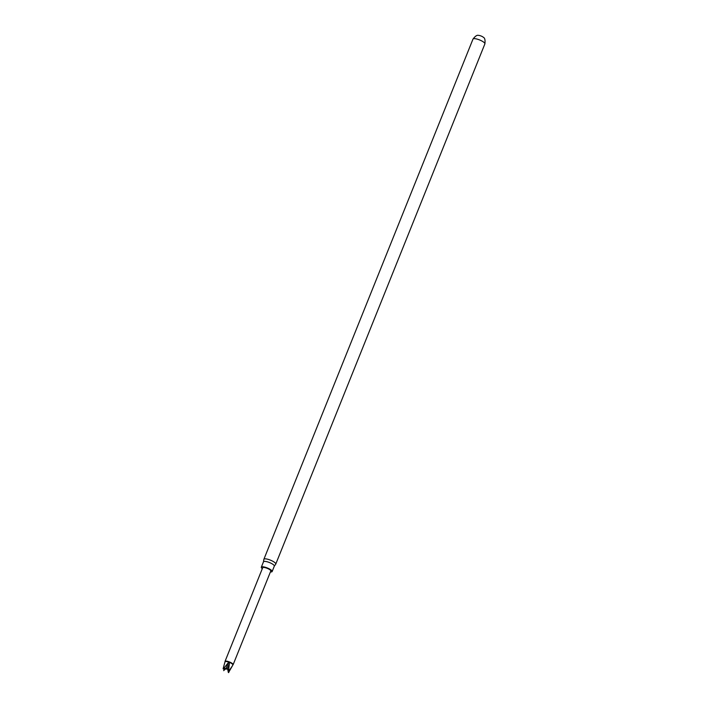 <?xml version="1.0" encoding="UTF-8"?>
<svg xmlns="http://www.w3.org/2000/svg" width="708" height="708" viewBox="0 0 708 708"><rect width="100%" height="100%" fill="white"/><g stroke="black" fill="none" stroke-linecap="round" stroke-linejoin="round"><path stroke-width="1.06" d="M225.073 661.971A4.16 1.089 21.9 0 1 225.091 661.794A4.16 1.089 21.9 0 1 227.649 661.768A4.16 1.089 21.9 0 1 231.684 663.538A4.16 1.089 21.9 0 1 232.817 664.9L232.516 665.653M225.056 661.874L225.011 661.582A4.372 1.142 21.9 0 1 225.029 661.396A4.372 1.142 21.9 0 1 227.711 661.369A4.372 1.142 21.9 0 1 231.959 663.219A4.372 1.142 21.9 0 1 233.136 664.653A4.372 1.142 21.9 0 1 233.02 664.803L232.782 664.98M224.817 662.511L223.108 668.768A4.16 1.089 21.9 0 1 223.463 668.795L223.108 668.768M228.596 670.697L229.365 663.281L228.206 662.83L223.463 668.795M225.029 661.396L262.677 567.736A4.372 1.142 21.9 0 1 265.367 567.701A4.372 1.142 21.9 0 1 269.606 569.559A4.372 1.142 21.9 0 1 270.792 570.993L233.136 664.653M263.473 561.878A5.832 1.522 21.9 0 1 263.5 561.78A5.832 1.522 21.9 0 1 265.049 561.382A5.832 1.522 21.9 0 1 271.235 563.347A5.832 1.522 21.9 0 1 274.315 566.126A5.832 1.522 21.9 0 1 274.27 566.214M263.482 561.825L263.845 559.4A6.407 1.673 21.9 0 1 263.872 559.302A6.407 1.673 21.9 0 1 265.571 558.86A6.407 1.673 21.9 0 1 272.376 561.028A6.407 1.673 21.9 0 1 275.766 564.081A6.407 1.673 21.9 0 1 275.713 564.179L274.297 566.17M262.305 568.666A5.832 1.522 21.9 0 1 261.323 567.188A5.832 1.522 21.9 0 1 262.872 566.789A5.832 1.522 21.9 0 1 269.067 568.754A5.832 1.522 21.9 0 1 272.146 571.542A5.832 1.522 21.9 0 1 270.598 571.94A5.832 1.522 21.9 0 1 270.412 571.922M472.988 39.099A6.407 1.673 -158.1 0 1 474.687 38.648A6.407 1.673 -158.1 0 1 481.502 40.816A6.407 1.673 -158.1 0 1 484.892 43.878C485.334 40.126 484.838 37.94 483.405 37.329A3.124 0.814 -158.1 0 0 478.758 35.409A3.124 0.814 -158.1 0 0 478.59 35.4C477.13 34.842 475.263 36.073 472.988 39.099L263.872 559.302M228.728 672.6A4.044 1.053 21.9 0 1 228.525 672.582L232.445 665.785L228.941 670.927M226.259 668.025L226.613 669.175L226.348 667.989L223.586 669.228M223.604 670.644L226.348 668.334M228.206 662.83L226.348 667.989M227.604 668.706L228.321 672.388M229.365 663.281L227.516 668.423L226.613 669.175L227.507 668.768M227.516 668.423L228.303 670.963M224.79 662.546L225.091 661.794M272.146 571.542L274.315 566.126M484.892 43.878L275.766 564.081M261.323 567.188L263.5 561.78"/></g></svg>
